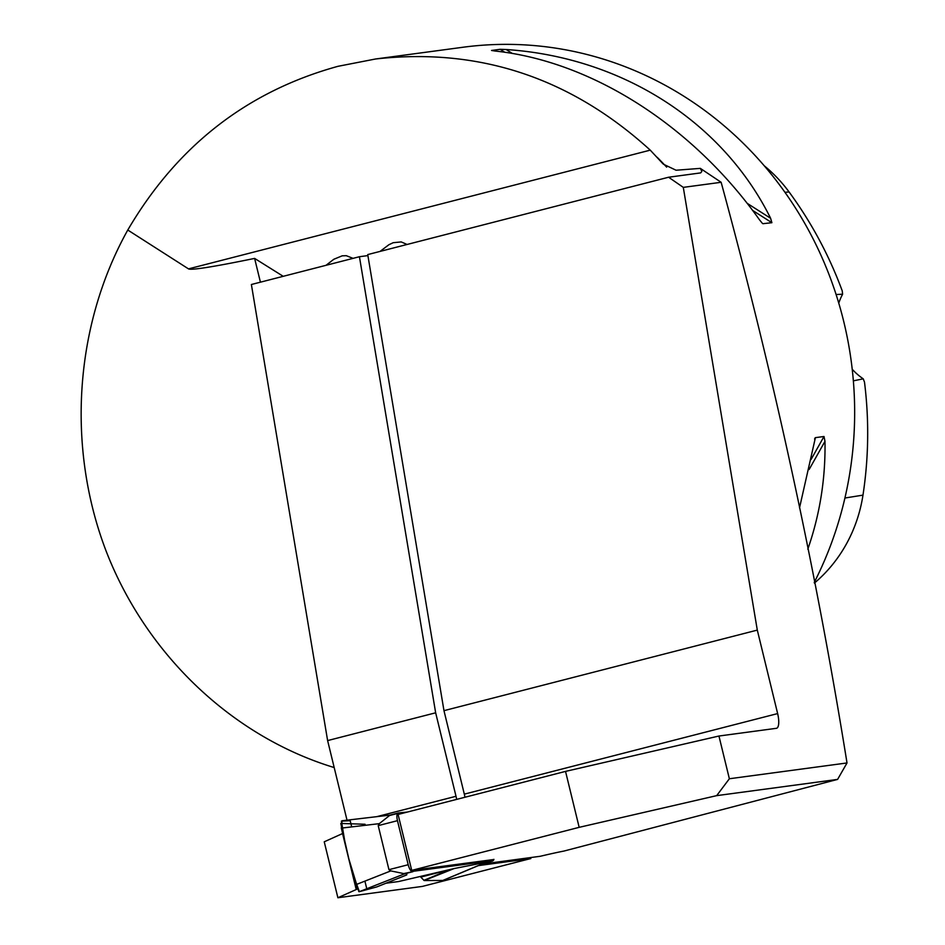 <?xml version="1.0" encoding="UTF-8"?>
<svg xmlns="http://www.w3.org/2000/svg" width="945" height="945" viewBox="0 0 945 945"><rect width="100%" height="100%" fill="white"/><g stroke="black" fill="none" stroke-linecap="round" stroke-linejoin="round"><path stroke-width="1.42" d="M847.015 762.958L837.601 779.401L716.676 795.643L729.363 778.751L847.015 762.958C816.007 570.107 774.049 376.559 721.141 182.29L683.294 187.37L757.299 630.102L443.973 710.664L367.735 254.583L668.599 177.235L700.647 172.9L701.851 171.423L700.328 168.375L676.065 170.23L663.331 164.17M481.915 864.12L540.268 856.276A38.107 1.394 -13.7 0 1 563.881 851.079L837.601 779.401M700.328 168.375L721.141 182.29M716.676 795.643L579.167 827.336L411.725 870.392L493.869 859.501M729.363 778.751L718.944 736.025L565.535 771.392L579.167 827.336M407.094 244.471L401.235 241.932L393.203 242.7L388.891 244.731L380.044 251.417M326.025 265.309L333.833 259.261L342.208 255.823L346.283 255.693L353.064 258.351M260.418 282.177L254.618 258.41L283.228 276.318M254.618 258.41C213.121 266.927 191.067 270.412 188.492 268.876L650.255 150.149L662.776 163.591M683.294 187.37L668.599 177.235M757.299 630.102L777.64 713.581A14.518 4.725 75.6 0 1 776.554 728.276A14.518 4.725 75.6 0 1 776.377 728.311L718.944 736.025M443.973 710.664L464.314 794.143L777.64 713.581M478.324 865.62L530.83 858.568A38.107 1.394 -13.7 0 0 522.16 860.753L422.427 886.398L337.885 897.75L324.241 841.806L342.645 833.502M376.724 816.669L456.01 796.281L435.657 712.802L327.62 740.585L347.016 820.177M327.62 740.585L251.382 284.504L359.431 256.721L435.657 712.802M464.964 797.249A14.518 4.725 75.6 0 0 464.314 794.143M456.01 796.281A14.518 4.725 -104.4 0 1 456.648 799.387M530.582 857.576L530.83 858.568M367.912 255.587L359.431 256.721M337.885 897.75L356.785 889.292M334.187 767.553C232.435 736.627 146.203 654.72 106.017 550.829C66.339 446.725 74.56 325.482 127.776 230.025C177.105 145.896 247.177 91.334 337.991 66.315L375.567 58.992L462.979 47.25A362.974 343 82.4 0 1 792.536 203.423A362.974 343 82.4 0 1 814.259 582.427M375.567 58.992C479.162 47.392 570.721 77.785 650.255 150.149M762.237 223.185L759.461 219.772C692.484 125.59 591.676 61.26 494.991 51.018L491.542 50.463L500.141 49.305L506.142 49.518C621.81 57.22 722.618 121.539 770.612 218.271L771.888 222.701L762.863 223.705M799.529 507.843L815.405 437.653L824.005 436.495L824.985 441.315C825.611 478.501 819.894 514.47 807.81 549.199M815.003 438.043L814.59 439.106M127.776 230.025L188.492 268.876M411.725 870.392L398.081 814.448L565.535 771.392M784.964 192.319L789.063 191.941A389.021 367.605 -97.6 0 1 842.243 290.871L842.597 294.202L836.101 294.521M814.389 583.089A144.006 136.08 -97.6 0 0 862.974 495.133A389.021 367.605 -97.6 0 0 864.498 382.134L863.234 378.827L853.359 380.847M789.063 191.941A144.006 136.08 -97.6 0 0 764.233 165.777M842.597 294.202A63.516 60.019 -97.6 0 0 838.758 303.097M852.225 369.259A63.516 60.019 -97.6 0 0 863.234 378.827M342.562 833.525L356.206 889.469M443.311 880.232L484.1 863.139L481.761 863.139L454.132 868.549L398.589 881.543L385.962 883.232M481.761 863.139L490.077 861.001L412.008 871.444A7.265 2.362 -104.4 0 1 408.205 864.722L397.467 820.673A7.265 2.362 -104.4 0 1 397.869 813.373L389.553 815.511L379.299 823.65L378.213 825.623L388.95 869.672L390.817 870.9L403.716 873.582L412.93 871.668M406.811 873.251L406.752 874.916L405.228 875.342M398.613 812.936L407.342 812.062M379.299 823.65L341.334 828.127L355.19 884.957L359.372 891.667L404.625 873.806L412.906 871.68L404.625 873.806M355.19 884.957L390.817 870.9M351.694 826.91L350.182 820.732L342.078 820.756L341.334 828.127L355.19 884.957L359.372 891.667L376.795 886.906L406.752 874.916M341.334 828.127L342.078 820.756L390.12 815.086L398.424 812.96M390.214 815.074L342.078 820.756M398.247 813.031L389.553 815.511M493.916 859.348A7.265 2.362 -104.4 0 1 493.16 860.552L490.077 861.001M493.16 860.541L484.844 862.691M442.744 880.468L424.163 880.539L420.56 876.865M423.844 880.338L449.95 869.554M420.915 877.054L452.064 869.057M364.912 881.13L366.766 888.749M377.681 884.437L359.372 891.667L351.682 870.569L345.397 844.783L341.405 821.122L350.182 820.732M365.089 824.264L340.791 823.438L348.847 858.922L358.816 891.631M666.638 167.123A362.974 343 -97.6 0 0 657.212 157.331M844.924 498.015L862.974 495.133M770.612 218.271L747.093 203.269M512.332 53.475L506.142 49.518M771.888 222.701L752.551 210.369M504.795 52.27L500.141 49.305M811.07 459.471L824.005 436.495M809.109 469.511L824.985 441.315M408.205 864.722L388.95 869.672M397.467 820.673L378.213 825.623M424.163 880.539L454.132 868.549M443.04 880.409L484.407 863.068M406.645 874.964L376.819 886.894M492.605 860.978L484.289 863.104"/></g></svg>
